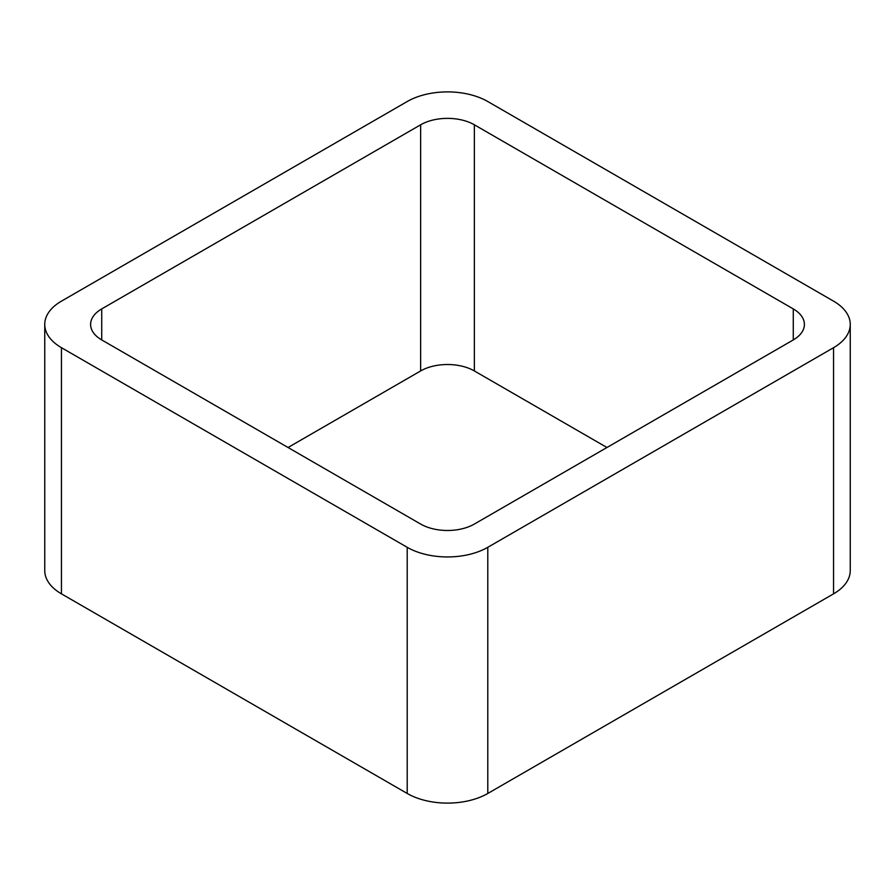 <?xml version="1.0" encoding="UTF-8"?>
<svg xmlns="http://www.w3.org/2000/svg" width="895" height="895" viewBox="0 0 895 895"><rect width="100%" height="100%" fill="white"/><g stroke="black" fill="none" stroke-linecap="round" stroke-linejoin="round"><path stroke-width="1.34" d="M61.442 593.844L407.214 793.473A56.978 32.891 0 0 0 487.786 793.473L833.558 593.844L833.558 347.685L487.786 547.315A56.978 32.891 0 0 1 407.214 547.315L61.442 347.685A56.978 32.891 0 0 1 44.75 324.426L44.75 570.574A56.978 32.891 0 0 0 61.442 593.844L61.442 347.685M833.558 347.685A56.978 32.891 0 0 0 850.25 324.426A56.978 32.891 0 0 0 833.558 301.156L487.786 101.527A56.978 32.891 0 0 0 407.214 101.527L61.442 301.156A56.978 32.891 0 0 0 44.75 324.426M833.558 593.844A56.978 32.891 0 0 0 850.25 570.574L850.25 324.426M606.955 447.5L474.361 370.944L474.361 124.797L793.272 308.909A37.982 21.927 0 0 1 804.392 324.426A37.982 21.927 0 0 1 793.272 339.932L474.361 524.056A37.982 21.927 0 0 1 420.639 524.056L101.728 339.932L101.728 308.909A37.982 21.927 0 0 0 90.608 324.426A37.982 21.927 0 0 0 101.728 339.932M101.728 308.909L420.639 124.797A37.982 21.927 0 0 1 474.361 124.797M288.045 447.5L420.639 370.944L420.639 124.797M474.361 370.944A37.982 21.927 0 0 0 420.639 370.944M487.786 793.473L487.786 547.315M407.214 793.473L407.214 547.315M793.272 339.932L793.272 308.909"/></g></svg>
